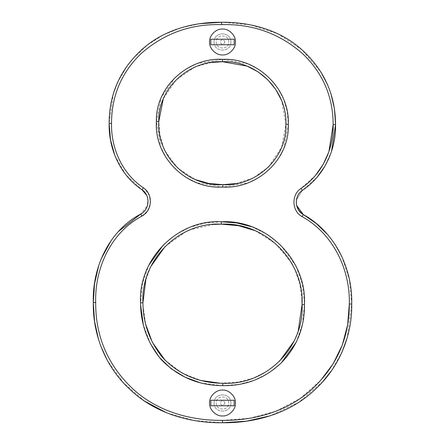<?xml version="1.0" encoding="UTF-8"?>
<svg xmlns="http://www.w3.org/2000/svg" width="445" height="445" viewBox="0 0 445 445"><rect width="100%" height="100%" fill="white"/><g stroke="black" fill="none" stroke-linecap="round" stroke-linejoin="round"><path stroke-width="0.33" stroke-dasharray="2.23 1.67" d="M230.877 403.009C231.333 413.811 213.667 413.811 214.123 403.009C213.667 392.212 231.333 392.212 230.877 403.009M214.123 403.009C213.667 413.811 231.333 413.811 230.877 403.009C231.333 392.212 213.667 392.212 214.123 403.009M230.877 41.991C231.333 52.788 213.667 52.788 214.123 41.991C213.667 31.189 231.333 31.189 230.877 41.991M214.123 41.991C213.667 52.788 231.333 52.788 230.877 41.991C231.333 31.189 213.667 31.189 214.123 41.991M113.486 93.155L109.142 123.348L111.534 123.348C110.939 148.23 122.225 173.684 143.368 187.801L141.988 189.759L125.874 174.752L114.905 155.7M117.43 82.631L127.787 65.031M133.339 58.223L147.295 45.101L163.549 34.782L181.31 27.729L199.905 23.713M335.563 124.544L333.166 124.544C333.032 96.626 322.864 73.03 302.656 53.745C279.582 33.47 252.565 23.769 221.604 24.642L221.604 22.25L250.324 24.875L277.78 33.764L301.949 49.84L320.773 71.884M327.67 84.845L330.83 93.233M331.519 151.422L324.895 166.219M317.151 177.121L302.35 190.399L296.398 200.05L302.35 190.399L300.976 188.435L315.355 175.536M296.264 202.942L296.615 205.406M327.687 234.621L334.863 244.088M341.727 256.292L349.386 279.655L351.711 304.007L347.15 337.922M341.932 352.295L331.475 370.679M322.759 381.632L298.801 402.28L270.265 415.786M93.289 302.511L95.681 302.511C95.519 335.486 107.139 363.526 130.541 386.633C154.638 410.557 189.164 420.725 222.5 420.358L222.5 422.75L194.165 420.458L166.697 412.865M144.642 401.145L123.654 382.989L107.351 360.45M100.67 345.86L98.584 339.674M98.762 265.381L100.971 259.279M111.295 240.311L118.415 231.522M143.368 187.801L145.265 189.364L149.487 195.872L150.327 203.599L147.573 210.847L141.905 216.114L140.737 214.023L147.462 205.601M148.024 200.389L146.644 195.266M213.895 224.425L189.748 229.932M186.055 231.556L165.073 246.58M150.816 266.527L145.81 279.955M142.984 305.548L145.665 324.294M151.984 341.376L152.646 342.717M165.051 360.183L181.532 372.654M182.166 373.005L200.929 380.486M220.381 383.234L238.42 382.021L253.517 378.033L267.406 371.019L279.516 361.245M294.184 340.97L298.267 330.73M301.944 299.674L299.802 283.916L294.729 269.008M291.442 262.756L275.844 243.893L255.213 230.705M211.419 62.495L196.056 66.583M194.949 67.045L176.159 79.955L163.276 98.757M269.525 78.153L277.636 87.988L283.66 99.235L287.197 111.517L288.304 124.244L283.76 148.474L277.897 159.349L269.948 168.866L259.841 176.993L248.271 182.773L222.8 187.056L196.946 182.767L185.159 176.926L174.907 168.716L166.658 158.648L160.773 147.078L156.401 121.552L158.793 121.552L159.933 134.946L163.621 147.773M165.151 151.172L177.7 168.093L195.366 179.585M235.956 183.579L253.411 177.922L268.268 167.159M268.619 166.814L281.635 147.34L285.913 124.244L281.535 100.359M234.187 44.745L210.813 44.745M234.187 39.238L210.813 39.238M224.892 41.991C223.295 38.904 221.705 38.904 220.108 41.991C221.705 45.079 223.295 45.079 224.892 41.991M228.719 41.991C229.064 33.97 215.936 33.97 216.281 41.991C215.936 50.012 229.064 50.012 228.719 41.991C229.064 33.97 215.936 33.97 216.281 41.991C215.936 50.012 229.064 50.012 228.719 41.991M235.422 41.991C236 35.6 228.891 28.491 222.5 29.07C216.109 28.491 209 35.6 209.578 41.991C209 48.383 216.109 55.492 222.5 54.913C228.891 55.492 236 48.383 235.422 41.991M234.187 405.762L210.813 405.762M234.187 400.255L210.813 400.255M224.892 403.009C223.295 399.922 221.705 399.922 220.108 403.009C221.705 406.096 223.295 406.096 224.892 403.009M228.719 403.009C229.064 394.988 215.936 394.988 216.281 403.009C215.936 411.03 229.064 411.03 228.719 403.009C229.064 394.988 215.936 394.988 216.281 403.009C215.936 411.03 229.064 411.03 228.719 403.009M235.422 403.009C236 396.617 228.891 389.509 222.5 390.087C216.109 389.509 209 396.617 209.578 403.009C209 409.4 216.109 416.509 222.5 415.93C228.891 416.509 236 409.4 235.422 403.009M221.604 24.642C191.189 23.719 164.517 33.225 141.593 53.15C121.602 72.235 111.584 95.636 111.534 123.348M303.318 214.54L302.105 216.604C291.809 211.091 291.086 194.749 300.976 188.435M351.711 304.007L349.319 304.007C350.248 269.364 333.077 233.759 302.105 216.604M222.5 420.358L249.706 418.25L276.039 411.208L300.236 398.431L320.75 380.291M141.905 216.114C110.877 232.546 94.663 268.207 95.681 302.511M140.564 304.625L142.489 283.565L148.73 265.348M163.398 244.867L175.736 234.66L189.904 227.295L205.345 223.067L221.304 221.755L221.304 224.147M222.233 385.659L200.356 382.811M150.505 343.785L143.335 324.839M302.06 304.603L304.452 304.603L302.517 323.888L296.275 342.144M281.463 362.686L268.941 372.871L254.534 380.208L238.904 384.363L222.8 385.659L222.8 383.267M251.714 226.755L267.195 234.37L280.689 245.156M280.717 245.184L295.741 265.62M296.159 266.455L302.322 284.199L304.441 302.95M156.401 121.552L161.118 97.728L175.057 77.675L185.254 69.515L196.885 63.685L222.5 59.341L247.893 63.869L259.429 69.876L269.503 78.136M142.94 302.811L140.548 302.811M222.5 59.341L222.5 61.733M222.8 184.664L222.8 187.056M285.913 124.244L288.304 124.244M296.62 205.434L296.259 202.892"/><path stroke-width="0.67" d="M114.905 155.7L110.493 139.758L109.142 123.348C108.502 148.78 120.195 175.252 141.988 189.759C150.527 195.21 149.776 209.423 140.737 214.023C108.886 230.883 92.198 267.673 93.289 302.511L94.562 283.76L98.762 265.381M113.486 93.155L117.43 82.631M127.787 65.031L133.339 58.223M199.905 23.713L221.604 22.25C192.435 21.961 161.774 30.316 139.958 51.392C119.455 70.989 109.181 94.974 109.142 123.348L111.534 123.348C111.567 95.642 121.591 72.24 141.599 53.133C164.511 33.219 191.183 23.724 221.604 24.642L221.604 22.25C251.28 21.927 282.391 30.649 304.297 51.993C324.978 71.762 335.402 95.942 335.563 124.544L331.519 151.422M320.773 71.884L327.67 84.845M330.83 93.233L334.418 108.73L335.563 124.544C336.164 150.11 323.854 176.137 302.35 190.399C293.911 195.828 294.457 209.856 303.318 214.54L316.306 223.562L327.687 234.621M324.895 166.219L317.151 177.121M296.259 202.892L296.398 200.05L296.264 202.942M296.615 205.406L303.318 214.54L301.521 213.277L298.584 209.973L296.62 205.434M334.863 244.088L341.727 256.292M347.15 337.922L341.932 352.295M331.475 370.679L322.759 381.632M270.265 415.786L246.625 421.137L222.5 422.75C256.109 423.128 291.303 412.966 316.111 388.524C339.268 367.064 352.312 335.502 351.711 304.007C352.718 268.769 335.041 232.112 303.318 214.54C294.434 209.801 293.923 195.85 302.35 190.399L300.976 188.435C291.13 194.777 291.77 211.136 302.105 216.604L303.318 214.54M166.697 412.865L144.642 401.145M107.351 360.45L100.67 345.86M98.584 339.674L94.557 321.257L93.289 302.511C92.705 334.351 105.421 366.491 128.878 388.39C153.503 412.738 188.741 423.173 222.5 422.75L222.5 420.358C189.119 420.753 154.671 410.512 130.535 386.666C107.145 363.526 95.525 335.474 95.681 302.511L93.289 302.511M100.971 259.279L111.295 240.311M118.415 231.522L140.737 214.023L141.905 216.114C152.451 210.741 153.325 194.165 143.368 187.801L141.988 189.759C150.543 195.266 149.77 209.4 140.737 214.023M147.462 205.601L148.024 200.389M146.644 195.266L141.988 189.759M255.213 230.705L238.665 225.71L221.304 224.147L213.895 224.425M189.748 229.932L186.055 231.556M165.073 246.58L150.816 266.527M145.81 279.955L142.94 302.811L142.984 305.548M145.665 324.294L151.984 341.376M152.646 342.717L165.051 360.183M181.532 372.654L182.166 373.005M200.929 380.486L220.381 383.234M279.516 361.245L294.184 340.97M298.267 330.73L302.06 304.603L301.944 299.674M294.729 269.008L291.442 262.756M222.8 383.267C199.037 383.128 179.018 374.607 162.742 357.708C149.698 341.754 143.095 323.459 142.94 302.811C140.692 260.125 178.795 221.794 221.304 224.147C265.131 221.855 304.469 260.965 302.06 304.603C304.408 347.684 265.832 385.709 222.8 383.267L222.8 385.659L222.233 385.659M267.79 79.805L258.089 71.856L247.008 66.088L222.5 61.733L211.419 62.495M196.056 66.583L194.949 67.045M163.276 98.757L158.793 121.552C157.764 88.049 189.548 59.914 222.5 61.733C256.515 60.042 287.364 90.402 285.913 124.244C287.331 157.975 256.042 186.627 222.8 184.664L235.956 183.579M163.621 147.773L165.151 151.172M195.366 179.585L208.788 183.462L222.8 184.664C187.957 186.844 156.707 156.545 158.793 121.552L156.401 121.552C154.126 157.652 186.922 189.431 222.8 187.056C257.071 189.158 289.845 159.254 288.304 124.244C289.856 89.178 257.672 57.55 222.5 59.341C188.519 57.433 155.305 86.658 156.401 121.552M268.268 167.159L268.619 166.814M281.535 100.359L275.75 89.473L267.907 79.922M234.187 44.745L210.813 44.745L210.813 39.238L234.187 39.238L234.187 44.745M235.422 41.991C236 35.6 228.891 28.491 222.5 29.07C216.109 28.491 209 35.6 209.578 41.991C209 48.383 216.109 55.492 222.5 54.913C228.891 55.492 236 48.383 235.422 41.991M234.187 405.762L210.813 405.762L210.813 400.255L234.187 400.255L234.187 405.762M235.422 403.009C236 396.617 228.891 389.509 222.5 390.087C216.109 389.509 209 396.617 209.578 403.009C209 409.4 216.109 416.509 222.5 415.93C228.891 416.509 236 409.4 235.422 403.009M315.355 175.536L323.248 164.288L328.894 151.745L333.166 124.544L335.563 124.544M320.75 380.291L333.266 363.609L342.35 344.931L347.64 324.772L349.319 304.007L351.711 304.007M148.73 265.348L163.398 244.867M200.356 382.811L185.114 377.199L171.153 368.755L159.405 357.469L150.505 343.785M143.335 324.839L140.564 304.625M296.275 342.144L281.463 362.686M304.441 302.95L304.452 304.603C307 259.824 266.26 219.318 221.304 221.755L236.74 222.951L251.714 226.755M295.741 265.62L296.159 266.455M221.604 24.642C252.576 23.769 279.594 33.464 302.65 53.734C322.859 73.025 333.027 96.626 333.166 124.544C333.717 149.52 321.863 174.551 300.976 188.435M302.105 216.604C333.066 233.786 350.265 269.364 349.319 304.007C349.336 336.548 337.716 364.144 314.454 386.794C290.151 410.735 255.725 420.714 222.5 420.358M95.681 302.511C94.657 268.202 110.894 232.557 141.905 216.114M143.368 187.801C122.225 173.695 110.95 148.23 111.534 123.348M221.304 224.147L221.304 221.755C177.65 219.263 138.156 258.99 140.548 302.811C140.687 323.999 147.484 342.828 160.945 359.293C177.783 376.754 198.403 385.542 222.8 385.659C245.545 385.965 265.103 378.306 281.468 362.675C297.038 346.51 304.703 327.153 304.452 304.603L302.06 304.603M222.5 61.733L222.5 59.341M285.913 124.244L288.304 124.244M222.8 184.664L222.8 187.056M140.548 302.811L142.94 302.811"/></g></svg>

